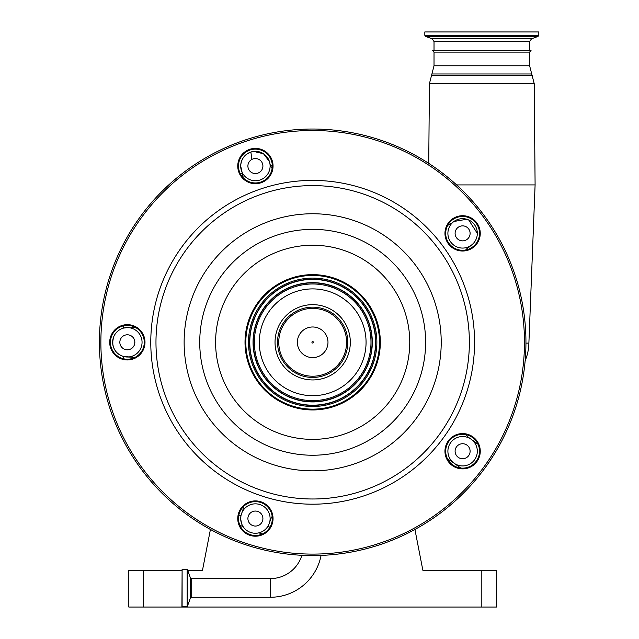 <?xml version="1.0" encoding="UTF-8"?>
<svg xmlns="http://www.w3.org/2000/svg" width="639" height="639" viewBox="0 0 639 639"><rect width="100%" height="100%" fill="white"/><g stroke="black" fill="none" stroke-linecap="round" stroke-linejoin="round"><path stroke-width="0.96" d="M270.385 597.265L270.385 578.591L191.716 578.591L191.716 597.265L270.385 597.265A51.623 51.623 0 0 0 321.082 555.403M270.385 578.591A32.948 32.948 0 0 0 301.888 555.299M525.945 342.049L525.945 342.464M525.945 342.512L525.945 341.873M525.154 360.676A47.07 47.07 0 0 0 528.884 343.119L535.099 184.919L456.605 184.919M528.884 343.119L525.945 343.119M143.527 570.276L143.527 607.05L128.814 607.05L128.814 570.276L181.915 570.276M187.658 570.276L202.491 570.276L210.423 529.459M143.527 607.05L481.822 607.05L481.822 570.276L496.527 570.276L496.527 607.05L481.822 607.05M414.919 529.459L422.858 570.276L481.822 570.276M313.406 342.296A0.735 0.735 0 0 1 312.671 343.031A0.735 0.735 0 0 1 311.936 342.296A0.735 0.735 0 0 1 312.671 341.561A0.735 0.735 0 0 1 313.406 342.296M434.017 50.337L434.017 41.551L529.627 41.551L529.627 50.337L481.822 50.337L531.065 50.337L529.627 52.102L434.017 52.102L434.017 65.777L429.432 83.653L428.737 163.368M481.822 50.337L432.579 50.337L434.017 52.102M481.822 31.95L538.813 31.95L538.813 35.321L424.823 35.321L424.823 31.95L481.822 31.95M460.719 468.036L451.661 461.454A17.652 17.652 0 0 0 447.747 459.313M465.703 434.6A17.652 17.652 0 0 0 468.946 437.659L478.012 444.241M477.317 451.23A14.705 14.705 0 0 0 462.604 436.525A14.705 14.705 0 0 0 447.899 451.23A14.705 14.705 0 0 0 462.604 465.935A14.705 14.705 0 0 0 477.317 451.23M470.104 451.23A7.5 7.5 0 0 0 462.604 443.73A7.5 7.5 0 0 0 455.104 451.23A7.5 7.5 0 0 0 462.604 458.73A7.5 7.5 0 0 0 470.104 451.23M452.668 437.547A16.918 16.918 0 0 0 448.921 461.174A16.918 16.918 0 0 0 472.548 464.912A16.918 16.918 0 0 0 476.287 441.285A16.918 16.918 0 0 0 452.668 437.547M245.464 504.866A16.918 16.918 0 0 0 241.718 528.493A16.918 16.918 0 0 0 265.345 532.239A16.918 16.918 0 0 0 269.091 508.612A16.918 16.918 0 0 0 245.464 504.866M117.408 328.614A16.918 16.918 0 0 0 113.662 352.241A16.918 16.918 0 0 0 137.289 355.979A16.918 16.918 0 0 0 141.035 332.352A16.918 16.918 0 0 0 117.408 328.614M245.464 152.362A16.918 16.918 0 0 0 241.718 175.981A16.918 16.918 0 0 0 265.345 179.727A16.918 16.918 0 0 0 269.091 156.1A16.918 16.918 0 0 0 245.464 152.362M452.668 219.68A16.918 16.918 0 0 0 448.921 243.307A16.918 16.918 0 0 0 472.548 247.053A16.918 16.918 0 0 0 476.287 223.426A16.918 16.918 0 0 0 452.668 219.68M452.228 436.948A17.652 17.652 0 0 0 448.33 461.606A17.652 17.652 0 0 0 472.98 465.511A17.652 17.652 0 0 0 476.886 440.854A17.652 17.652 0 0 0 452.228 436.948M245.033 504.275A17.652 17.652 0 0 0 241.127 528.932A17.652 17.652 0 0 0 265.776 532.83A17.652 17.652 0 0 0 269.682 508.181A17.652 17.652 0 0 0 245.033 504.275M116.977 328.023A17.652 17.652 0 0 0 113.071 352.672A17.652 17.652 0 0 0 137.72 356.578A17.652 17.652 0 0 0 141.626 331.921A17.652 17.652 0 0 0 116.977 328.023M245.033 151.762A17.652 17.652 0 0 0 241.127 176.42A17.652 17.652 0 0 0 265.776 180.318A17.652 17.652 0 0 0 269.682 155.668A17.652 17.652 0 0 0 245.033 151.762M452.228 219.089A17.652 17.652 0 0 0 448.33 243.739A17.652 17.652 0 0 0 472.98 247.644A17.652 17.652 0 0 0 476.886 222.995A17.652 17.652 0 0 0 452.228 219.089M438.034 514.842A213.274 213.274 0 0 0 485.217 216.941A213.274 213.274 0 0 0 187.315 169.758A213.274 213.274 0 0 0 140.133 467.66A213.274 213.274 0 0 0 438.034 514.842A213.274 213.274 0 0 0 485.217 216.941A213.274 213.274 0 0 0 187.315 169.758M272.909 287.558A67.662 67.662 0 0 0 257.94 382.066A67.662 67.662 0 0 0 352.44 397.035A67.662 67.662 0 0 0 367.409 302.527A67.662 67.662 0 0 0 272.909 287.558M351.969 396.38A66.847 66.847 0 0 0 366.754 303.006A66.847 66.847 0 0 0 273.38 288.213A66.847 66.847 0 0 0 258.587 381.595A66.847 66.847 0 0 0 351.969 396.38M451.661 223.139L447.747 225.287A17.652 17.652 0 0 0 451.661 223.139L453.962 221.469L466.766 219.257M468.946 246.942A17.652 17.652 0 0 0 465.703 249.993L471.255 245.264M477.317 233.363A14.705 14.705 0 0 0 462.604 218.658A14.705 14.705 0 0 0 447.899 233.363A14.705 14.705 0 0 0 462.604 248.076A14.705 14.705 0 0 0 477.317 233.363L468.699 219.976M470.104 233.363A7.5 7.5 0 0 0 462.604 225.863A7.5 7.5 0 0 0 455.104 233.363A7.5 7.5 0 0 0 462.604 240.871A7.5 7.5 0 0 0 470.104 233.363M270.616 165.741L272.134 168.552A17.652 17.652 0 0 1 269.97 163.991M269.394 161.499L263.5 153.759L253.691 151.435L250.863 152.05C244.489 154.55 241.095 159.207 240.695 166.044A14.705 14.705 0 0 0 255.408 180.749A14.705 14.705 0 0 0 270.113 166.044A14.705 14.705 0 0 0 255.408 151.331A14.705 14.705 0 0 0 240.695 166.044L242.293 173.297A17.652 17.652 0 0 1 243.124 177.674L242.477 173.88M262.909 166.044A7.5 7.5 0 0 0 255.408 158.544A7.5 7.5 0 0 0 247.9 166.044A7.5 7.5 0 0 0 255.408 173.544A7.5 7.5 0 0 0 262.909 166.044M251.91 159.407L250.863 152.05M134.901 327.16A17.652 17.652 0 0 1 129.901 327.815M132.521 326.194A170.621 170.621 0 0 0 132.385 327.671L131.051 327.791M142.058 342.296A14.705 14.705 0 0 0 127.345 327.591A14.705 14.705 0 0 0 112.64 342.296A14.705 14.705 0 0 0 127.345 357.009A14.705 14.705 0 0 0 142.058 342.296M123.495 328.103A179.439 179.439 0 0 1 123.694 325.778L123.495 328.103L127.345 327.591M113.422 337.568L112.64 342.296C113.055 349.437 116.657 354.166 123.431 356.474L130.196 357.009A17.652 17.652 0 0 1 134.621 357.568M134.845 342.296A7.5 7.5 0 0 0 127.345 334.796A7.5 7.5 0 0 0 119.844 342.296A7.5 7.5 0 0 0 127.345 349.797A7.5 7.5 0 0 0 134.845 342.296L134.701 342.296M269.985 527.127A192.682 192.682 0 0 1 267.805 526.464A14.705 14.705 0 0 0 269.394 523.101L270.273 520.394A17.652 17.652 0 0 1 272.174 516.36M472.58 244.178L471.382 245.168M240.424 173.888A179.439 179.439 0 0 1 242.269 173.225L240.424 173.888M272.31 165.389L270.593 165.693A179.439 179.439 0 0 1 272.31 165.389M127.345 357.009L132.329 357.137A192.682 192.682 0 0 0 132.433 358.431M243.914 527.734L243.139 526.672A201.509 201.509 0 0 1 239.849 525.186A201.509 201.509 0 0 0 243.139 526.672C242.117 525.833 241.302 523.125 240.695 518.556A14.705 14.705 0 0 0 255.408 533.261A14.705 14.705 0 0 0 270.113 518.556A14.705 14.705 0 0 0 255.408 503.844A14.705 14.705 0 0 0 240.695 518.556L240.927 515.945A14.705 14.705 0 0 1 241.414 514.012M262.909 518.556A7.5 7.5 0 0 0 255.408 511.056A7.5 7.5 0 0 0 247.9 518.556A7.5 7.5 0 0 0 255.408 526.057A7.5 7.5 0 0 0 262.909 518.556M243.347 506.695A17.652 17.652 0 0 1 242.413 511.655M123.615 358.798A201.509 201.509 0 0 1 123.431 356.474A201.509 201.509 0 0 0 123.615 358.798M259.25 532.75L258.659 532.894M262.325 533.988A201.509 201.509 0 0 1 258.891 532.846A201.509 201.509 0 0 0 262.325 533.988M344.054 385.493A53.388 53.388 0 0 0 355.867 310.913A53.388 53.388 0 0 0 281.288 299.1A53.388 53.388 0 0 0 269.482 373.679A53.388 53.388 0 0 0 344.054 385.493M275.034 342.296A37.645 37.645 0 0 1 312.671 304.651A37.645 37.645 0 0 1 350.316 342.296A37.645 37.645 0 0 1 312.671 379.941A37.645 37.645 0 0 1 275.034 342.296M182.107 606.611L182.107 569.253L181.915 606.419L187.331 606.483L187.331 569.373L190.334 577.624L190.334 598.24L187.331 606.483M529.627 52.102L529.627 65.777L534.212 83.653L429.432 83.653M532.327 75.626L431.317 75.626M531.512 73.964L432.132 73.964M529.627 65.777L434.017 65.777M434.017 41.551L432.084 38.787L531.56 38.787L538.038 36.423L538.813 35.321M432.084 38.787L425.598 36.423L538.038 36.423M437.164 513.652A211.805 211.805 0 0 0 484.027 217.803A211.805 211.805 0 0 0 188.178 170.948A211.805 211.805 0 0 0 141.323 466.789A211.805 211.805 0 0 0 437.164 513.652M407.834 473.275A161.899 161.899 0 0 0 443.65 247.133A161.899 161.899 0 0 0 217.516 211.317A161.899 161.899 0 0 0 181.7 437.459A161.899 161.899 0 0 0 407.834 473.275M404.775 469.066A156.699 156.699 0 0 0 439.448 250.192A156.699 156.699 0 0 0 220.567 215.527A156.699 156.699 0 0 0 185.901 434.4A156.699 156.699 0 0 0 404.775 469.066M388.232 446.294A128.543 128.543 0 0 0 416.668 266.743A128.543 128.543 0 0 0 237.117 238.307A128.543 128.543 0 0 0 208.681 417.85A128.543 128.543 0 0 0 388.232 446.294M246.287 250.927A112.943 112.943 0 0 0 221.302 408.68A112.943 112.943 0 0 0 379.063 433.673A112.943 112.943 0 0 0 404.048 275.912A112.943 112.943 0 0 0 246.287 250.927M369.733 420.837A97.072 97.072 0 0 0 391.212 285.242A97.072 97.072 0 0 0 255.616 263.763A97.072 97.072 0 0 0 234.138 399.359A97.072 97.072 0 0 0 369.733 420.837M350.412 394.239A64.204 64.204 0 0 0 364.613 304.563A64.204 64.204 0 0 0 274.938 290.362A64.204 64.204 0 0 0 260.736 380.037A64.204 64.204 0 0 0 350.412 394.239M349.773 393.36A63.117 63.117 0 0 0 363.735 305.202A63.117 63.117 0 0 0 275.577 291.24A63.117 63.117 0 0 0 261.615 379.398A63.117 63.117 0 0 0 349.773 393.36M275.705 291.416A62.894 62.894 0 0 0 261.79 379.262A62.894 62.894 0 0 0 349.637 393.177A62.894 62.894 0 0 0 363.551 305.33A62.894 62.894 0 0 0 275.705 291.416M277.622 294.06A59.627 59.627 0 0 0 264.434 377.345A59.627 59.627 0 0 0 347.72 390.541A59.627 59.627 0 0 0 360.915 307.247A59.627 59.627 0 0 0 277.622 294.06M347.592 390.357A59.411 59.411 0 0 0 360.739 307.383A59.411 59.411 0 0 0 277.757 294.236A59.411 59.411 0 0 0 264.61 377.218A59.411 59.411 0 0 0 347.592 390.357M346.953 389.478A58.317 58.317 0 0 0 359.853 308.022A58.317 58.317 0 0 0 278.396 295.114A58.317 58.317 0 0 0 265.489 376.579A58.317 58.317 0 0 0 346.953 389.478M238.882 514.938A192.682 192.682 0 0 0 240.927 515.945M297.367 342.296A15.312 15.312 0 0 1 312.671 326.984A15.312 15.312 0 0 1 327.983 342.296A15.312 15.312 0 0 1 312.671 357.608A15.312 15.312 0 0 1 297.367 342.296M346.594 342.296A33.915 33.915 0 0 1 312.671 376.219A33.915 33.915 0 0 1 278.756 342.296A33.915 33.915 0 0 1 312.671 308.381A33.915 33.915 0 0 1 346.594 342.296M277.534 342.296A35.145 35.145 0 0 0 312.671 377.441A35.145 35.145 0 0 0 347.816 342.296A35.145 35.145 0 0 0 312.671 307.159A35.145 35.145 0 0 0 277.534 342.296M182.107 569.253L187.155 569.253L187.155 606.611M534.212 83.653L535.099 184.919M529.627 41.551L531.56 38.787M425.598 36.423L424.823 35.321M112.823 339.948L112.823 344.637M249.41 531.983L252.141 532.894M191.716 597.265L190.334 598.24M190.334 577.624L191.716 578.591"/></g></svg>
